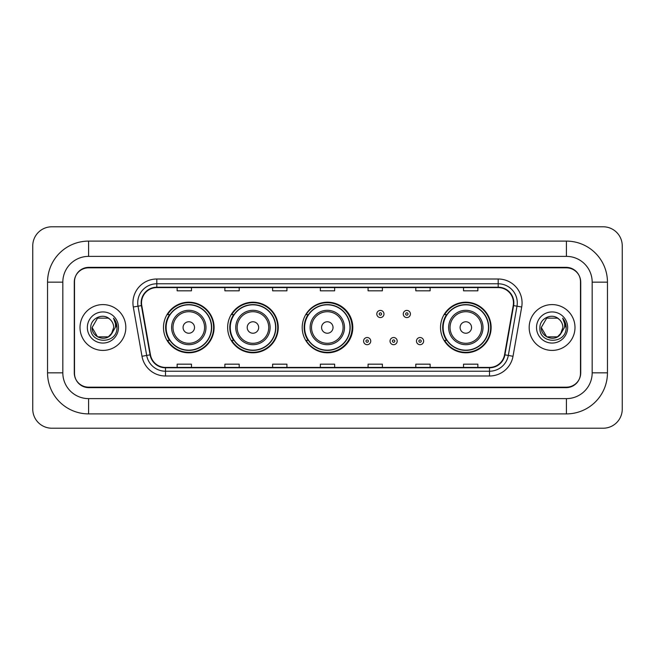 <?xml version="1.0" encoding="UTF-8"?>
<svg xmlns="http://www.w3.org/2000/svg" width="655" height="655" viewBox="0 0 655 655"><rect width="100%" height="100%" fill="white"/><g stroke="black" fill="none" stroke-linecap="round" stroke-linejoin="round"><path stroke-width="0.98" d="M440.528 327.5A25.299 25.299 0 0 0 465.828 352.799A25.299 25.299 0 0 0 491.127 327.5A25.299 25.299 0 0 0 465.828 302.201A25.299 25.299 0 0 0 440.528 327.5M302.201 327.5A25.299 25.299 0 0 0 327.5 352.799A25.299 25.299 0 0 0 352.799 327.5A25.299 25.299 0 0 0 327.5 302.201A25.299 25.299 0 0 0 302.201 327.5M227.645 327.5A25.299 25.299 0 0 0 252.945 352.799A25.299 25.299 0 0 0 278.236 327.5A25.299 25.299 0 0 0 252.945 302.201A25.299 25.299 0 0 0 227.645 327.5M163.488 327.5A25.299 25.299 0 0 0 188.787 352.799A25.299 25.299 0 0 0 214.087 327.5A25.299 25.299 0 0 0 188.787 302.201A25.299 25.299 0 0 0 163.488 327.5M169.555 340.387A23.154 23.154 0 0 1 169.555 314.613M233.712 340.387A23.154 23.154 0 0 1 233.712 314.613M308.079 340.387A23.154 23.154 0 0 1 308.079 314.613M446.595 340.387A23.154 23.154 0 0 1 446.595 314.613M566.403 241.106A41.052 41.052 0 0 1 607.455 282.158A41.052 41.052 0 0 0 566.403 241.106L88.597 241.106A41.052 41.052 0 0 0 47.545 282.158L47.545 372.842A41.052 41.052 0 0 0 88.597 413.894L566.403 413.894A41.052 41.052 0 0 0 607.455 372.842L607.455 282.158L592.177 282.158A25.774 25.774 0 0 0 566.403 256.375L88.597 256.375L566.403 256.375L566.403 241.106M566.403 413.894L566.403 398.625L88.597 398.625L566.403 398.625A25.774 25.774 0 0 0 592.177 372.842L592.177 282.158L592.177 372.842L607.455 372.842M47.545 372.842L62.823 372.842L62.823 282.158L62.823 372.842A25.774 25.774 0 0 0 88.597 398.625L88.597 413.894M566.403 267.838L88.597 267.838A14.32 14.32 0 0 0 74.277 282.158L74.277 372.842A14.32 14.32 0 0 0 88.597 387.162L566.403 387.162A14.32 14.32 0 0 0 580.723 372.842L580.723 282.158A14.32 14.32 0 0 0 566.403 267.838M88.597 241.106L88.597 256.375A25.774 25.774 0 0 0 62.823 282.158L47.545 282.158M622.25 245.879A19.093 19.093 0 0 0 603.157 226.786L51.843 226.786A19.093 19.093 0 0 0 32.75 245.879L32.75 409.121A19.093 19.093 0 0 0 51.843 428.214L603.157 428.214A19.093 19.093 0 0 0 622.25 409.121L622.25 245.879M74.514 281.675L74.514 373.325A14.32 14.32 0 0 0 88.834 387.645L566.166 387.645A14.32 14.32 0 0 0 580.486 373.325L580.486 281.675A14.32 14.32 0 0 0 566.166 267.355L88.834 267.355A14.32 14.32 0 0 0 74.514 281.675L74.514 373.325M80.008 327.5A22.909 22.909 0 0 0 102.917 350.409A22.909 22.909 0 0 0 125.826 327.5A22.909 22.909 0 0 0 102.917 304.591A22.909 22.909 0 0 0 80.008 327.5A22.909 22.909 0 0 0 102.917 350.409A22.909 22.909 0 0 0 125.826 327.5A22.909 22.909 0 0 0 102.917 304.591A22.909 22.909 0 0 0 80.008 327.5M529.175 327.5A22.909 22.909 0 0 0 552.083 350.409A22.909 22.909 0 0 0 574.992 327.5A22.909 22.909 0 0 0 552.083 304.591A22.909 22.909 0 0 0 529.175 327.5A22.909 22.909 0 0 0 552.083 350.409A22.909 22.909 0 0 0 574.992 327.5A22.909 22.909 0 0 0 552.083 304.591A22.909 22.909 0 0 0 529.175 327.5M141.529 302.872A15.278 15.278 0 0 1 156.807 287.594L498.193 287.594A15.278 15.278 0 0 1 513.233 305.525L504.546 354.781A15.278 15.278 0 0 1 489.506 367.406L165.494 367.406A15.278 15.278 0 0 1 150.453 354.781L141.767 305.525A15.278 15.278 0 0 1 141.529 302.872M141.153 302.872A15.655 15.655 0 0 0 141.39 305.59L150.077 354.846A15.655 15.655 0 0 0 165.494 367.782L489.506 367.782A15.655 15.655 0 0 0 504.923 354.846L513.61 305.59A15.655 15.655 0 0 0 498.193 287.218L156.807 287.218A15.655 15.655 0 0 0 141.153 302.872M133.301 307.015A23.867 23.867 0 0 1 156.807 279.005L498.193 279.005A23.867 23.867 0 0 1 521.699 307.015L513.012 356.271A23.867 23.867 0 0 1 489.506 375.995L165.494 375.995A23.867 23.867 0 0 1 141.988 356.271L133.301 307.015L138.008 306.188A19.093 19.093 0 0 1 156.807 283.779L498.193 283.779A19.093 19.093 0 0 1 516.992 306.188L508.313 355.444A19.093 19.093 0 0 1 489.506 371.221L165.494 371.221A19.093 19.093 0 0 1 146.687 355.444L138.008 306.188A19.093 19.093 0 0 1 137.714 302.872M580.486 373.325L580.486 281.675M504.923 354.846L508.313 355.444L516.992 306.188L521.699 307.015M320.344 287.594L320.344 290.828L334.656 290.828L334.656 287.594M272.611 287.594L272.611 290.828L286.931 290.828L286.931 287.594M224.878 287.594L224.878 290.828L239.198 290.828L239.198 287.594M177.145 287.594L177.145 290.828L191.465 290.828L191.465 287.594M368.069 287.594L368.069 290.828L382.389 290.828L382.389 287.594M415.802 287.594L415.802 290.828L430.122 290.828L430.122 287.594M463.535 287.594L463.535 290.828L477.855 290.828L477.855 287.594M334.656 367.406L334.656 364.172L320.344 364.172L320.344 367.406M286.931 367.406L286.931 364.172L272.611 364.172L272.611 367.406M239.198 367.406L239.198 364.172L224.878 364.172L224.878 367.406M191.465 367.406L191.465 364.172L177.145 364.172L177.145 367.406M382.389 367.406L382.389 364.172L368.069 364.172L368.069 367.406M430.122 367.406L430.122 364.172L415.802 364.172L415.802 367.406M477.855 367.406L477.855 364.172L463.535 364.172L463.535 367.406M111.244 334.361L112.504 332.453L108.312 336.842L97.521 336.842L92.126 327.5C91.577 337.063 105.111 342.106 110.965 334.689L108.312 336.842L97.521 336.842L92.126 327.5L97.521 318.158L108.312 318.158L109.983 319.345C103.351 312.402 90.619 318.133 90.734 327.5C89.522 344.153 116.533 344.595 116.967 328.311L116.991 327.5C116.95 323.963 115.771 320.852 113.454 318.174C115.215 321.065 115.837 324.176 115.321 327.5L111.26 334.337L113.708 327.5C113.643 324.241 112.406 321.523 109.983 319.345L108.312 318.158L97.521 318.158L92.126 327.5L97.521 336.842L108.312 336.842L111.26 334.337M112.504 332.453L108.312 336.842L97.521 336.842L92.126 327.5M87.352 327.5A15.564 15.564 0 0 0 102.917 343.064A15.564 15.564 0 0 0 118.481 327.5A15.564 15.564 0 0 0 102.917 311.936A15.564 15.564 0 0 0 87.352 327.5M113.561 318.297L116.983 327.909M194.519 327.5A5.731 5.731 0 0 0 188.787 321.769A5.731 5.731 0 0 0 183.064 327.5A5.731 5.731 0 0 0 188.787 333.231A5.731 5.731 0 0 0 194.519 327.5M205.973 327.5A17.186 17.186 0 0 0 188.787 310.314A17.186 17.186 0 0 0 171.602 327.5A17.186 17.186 0 0 0 188.787 344.686A17.186 17.186 0 0 0 205.973 327.5A17.186 17.186 0 0 1 188.787 344.686A17.186 17.186 0 0 1 171.602 327.5M211.459 327.5A22.671 22.671 0 0 0 188.787 304.829A22.671 22.671 0 0 0 166.116 327.5A22.671 22.671 0 0 0 188.787 350.171A22.671 22.671 0 0 0 211.459 327.5M213.612 327.5A24.825 24.825 0 0 1 167.574 340.387L169.874 340.387A22.884 22.884 0 0 0 203.934 344.661A22.884 22.884 0 0 0 203.934 310.339A22.884 22.884 0 0 0 169.874 314.613L167.574 314.613A24.825 24.825 0 0 1 213.612 327.5M258.668 327.5A5.731 5.731 0 0 0 252.945 321.769A5.731 5.731 0 0 0 247.213 327.5A5.731 5.731 0 0 0 252.945 333.231A5.731 5.731 0 0 0 258.668 327.5M270.122 327.5A17.186 17.186 0 0 0 252.945 310.314A17.186 17.186 0 0 0 235.759 327.5A17.186 17.186 0 0 0 252.945 344.686A17.186 17.186 0 0 0 270.122 327.5A17.186 17.186 0 0 1 252.945 344.686A17.186 17.186 0 0 1 235.759 327.5M275.616 327.5A22.671 22.671 0 0 0 252.945 304.829A22.671 22.671 0 0 0 230.265 327.5A22.671 22.671 0 0 0 252.945 350.171A22.671 22.671 0 0 0 275.616 327.5M277.761 327.5A24.825 24.825 0 0 1 231.731 340.387L234.031 340.387A22.884 22.884 0 0 0 268.083 344.661A22.884 22.884 0 0 0 268.083 310.339A22.884 22.884 0 0 0 234.031 314.613L231.731 314.613A24.825 24.825 0 0 1 277.761 327.5M333.035 327.5A5.731 5.731 0 0 0 327.312 321.769A5.731 5.731 0 0 0 321.58 327.5A5.731 5.731 0 0 0 327.312 333.231A5.731 5.731 0 0 0 333.035 327.5M344.489 327.5A17.186 17.186 0 0 0 327.312 310.314A17.186 17.186 0 0 0 310.126 327.5A17.186 17.186 0 0 0 327.312 344.686A17.186 17.186 0 0 0 344.489 327.5A17.186 17.186 0 0 1 327.312 344.686A17.186 17.186 0 0 1 310.126 327.5M349.983 327.5A22.671 22.671 0 0 0 327.312 304.829A22.671 22.671 0 0 0 304.632 327.5A22.671 22.671 0 0 0 327.312 350.171A22.671 22.671 0 0 0 349.983 327.5M352.128 327.5A24.825 24.825 0 0 1 306.098 340.387L308.399 340.387A22.884 22.884 0 0 0 342.45 344.661A22.884 22.884 0 0 0 342.45 310.339A22.884 22.884 0 0 0 308.399 314.613L306.098 314.613A24.825 24.825 0 0 1 352.128 327.5M471.559 327.5A5.731 5.731 0 0 0 465.828 321.769A5.731 5.731 0 0 0 460.105 327.5A5.731 5.731 0 0 0 465.828 333.231A5.731 5.731 0 0 0 471.559 327.5M483.013 327.5A17.186 17.186 0 0 0 465.828 310.314A17.186 17.186 0 0 0 448.642 327.5A17.186 17.186 0 0 0 465.828 344.686A17.186 17.186 0 0 0 483.013 327.5A17.186 17.186 0 0 1 465.828 344.686A17.186 17.186 0 0 1 448.642 327.5M488.499 327.5A22.671 22.671 0 0 0 465.828 304.829A22.671 22.671 0 0 0 443.157 327.5A22.671 22.671 0 0 0 465.828 350.171A22.671 22.671 0 0 0 488.499 327.5M490.652 327.5A24.825 24.825 0 0 1 444.614 340.387L446.915 340.387A22.884 22.884 0 0 0 480.975 344.661A22.884 22.884 0 0 0 480.975 310.339A22.884 22.884 0 0 0 446.915 314.613L444.614 314.613A24.825 24.825 0 0 1 490.652 327.5M560.295 334.5L557.479 336.842L546.688 336.842L541.292 327.5L546.688 318.158L557.479 318.158L559.149 319.345C552.517 312.402 539.785 318.133 539.9 327.5C538.688 344.153 565.691 344.595 566.133 328.311L566.157 327.5C566.116 323.963 564.938 320.852 562.62 318.174C564.381 321.065 565.003 324.176 564.479 327.5L560.426 334.337L562.874 327.5C562.809 324.241 561.572 321.523 559.149 319.345L557.479 318.158L546.688 318.158L541.292 327.5L546.688 336.842L557.479 336.842L560.295 334.5M561.671 332.453L557.479 336.842L546.688 336.842L541.292 327.5L546.688 336.842L557.479 336.842L561.671 332.453M541.292 327.5C540.743 337.063 554.269 342.106 560.131 334.689L560.426 334.337M536.519 327.5A15.564 15.564 0 0 0 552.083 343.064A15.564 15.564 0 0 0 567.648 327.5A15.564 15.564 0 0 0 552.083 311.936A15.564 15.564 0 0 0 536.519 327.5M562.727 318.297L566.149 327.909M383.969 313.991A3.578 3.578 0 0 1 380.391 317.569A3.578 3.578 0 0 1 376.805 313.991A3.578 3.578 0 0 1 380.391 310.413A3.578 3.578 0 0 1 383.969 313.991A3.578 3.578 0 0 0 380.391 310.413A3.578 3.578 0 0 0 376.805 313.991M410.415 313.991A3.578 3.578 0 0 1 406.829 317.569A3.578 3.578 0 0 1 403.251 313.991A3.578 3.578 0 0 1 406.829 310.413A3.578 3.578 0 0 1 410.415 313.991A3.578 3.578 0 0 0 406.829 310.413A3.578 3.578 0 0 0 403.251 313.991M363.582 341.108A3.578 3.578 0 0 1 367.168 337.522A3.578 3.578 0 0 1 370.746 341.108A3.578 3.578 0 0 1 367.168 344.686A3.578 3.578 0 0 1 363.582 341.108A3.578 3.578 0 0 0 367.168 344.686A3.578 3.578 0 0 0 370.746 341.108M390.028 341.108A3.578 3.578 0 0 1 393.606 337.522A3.578 3.578 0 0 1 397.192 341.108A3.578 3.578 0 0 1 393.606 344.686A3.578 3.578 0 0 1 390.028 341.108A3.578 3.578 0 0 0 393.606 344.686A3.578 3.578 0 0 0 397.192 341.108M416.474 341.108A3.578 3.578 0 0 1 420.051 337.522A3.578 3.578 0 0 1 423.638 341.108A3.578 3.578 0 0 1 420.051 344.686A3.578 3.578 0 0 1 416.474 341.108A3.578 3.578 0 0 0 420.051 344.686A3.578 3.578 0 0 0 423.638 341.108M498.193 279.005L498.193 287.218M138.008 306.188L141.39 305.59M165.494 375.995L165.494 367.782M489.506 367.782L489.506 375.995M141.988 356.271L150.077 354.846M513.61 305.59L516.992 306.188M156.807 279.005L156.807 287.218M508.313 355.444L513.012 356.271M204.573 327.5A15.786 15.786 0 0 0 188.787 311.714A15.786 15.786 0 0 0 173.002 327.5A15.786 15.786 0 0 0 188.787 343.285A15.786 15.786 0 0 0 204.573 327.5M268.73 327.5A15.786 15.786 0 0 0 252.945 311.714A15.786 15.786 0 0 0 237.159 327.5A15.786 15.786 0 0 0 252.945 343.285A15.786 15.786 0 0 0 268.73 327.5M343.097 327.5A15.786 15.786 0 0 0 327.312 311.714A15.786 15.786 0 0 0 311.526 327.5A15.786 15.786 0 0 0 327.312 343.285A15.786 15.786 0 0 0 343.097 327.5M481.613 327.5A15.786 15.786 0 0 0 465.828 311.714A15.786 15.786 0 0 0 450.042 327.5A15.786 15.786 0 0 0 465.828 343.285A15.786 15.786 0 0 0 481.613 327.5M379.196 313.991A1.195 1.195 0 0 0 380.391 315.186A1.195 1.195 0 0 0 381.578 313.991A1.195 1.195 0 0 0 380.391 312.795A1.195 1.195 0 0 0 379.196 313.991M405.642 313.991A1.195 1.195 0 0 0 406.829 315.186A1.195 1.195 0 0 0 408.024 313.991A1.195 1.195 0 0 0 406.829 312.795A1.195 1.195 0 0 0 405.642 313.991M368.356 341.108A1.195 1.195 0 0 0 367.168 339.912A1.195 1.195 0 0 0 365.973 341.108A1.195 1.195 0 0 0 367.168 342.295A1.195 1.195 0 0 0 368.356 341.108M394.801 341.108A1.195 1.195 0 0 0 393.606 339.912A1.195 1.195 0 0 0 392.419 341.108A1.195 1.195 0 0 0 393.606 342.295A1.195 1.195 0 0 0 394.801 341.108M421.247 341.108A1.195 1.195 0 0 0 420.051 339.912A1.195 1.195 0 0 0 418.864 341.108A1.195 1.195 0 0 0 420.051 342.295A1.195 1.195 0 0 0 421.247 341.108"/></g></svg>
